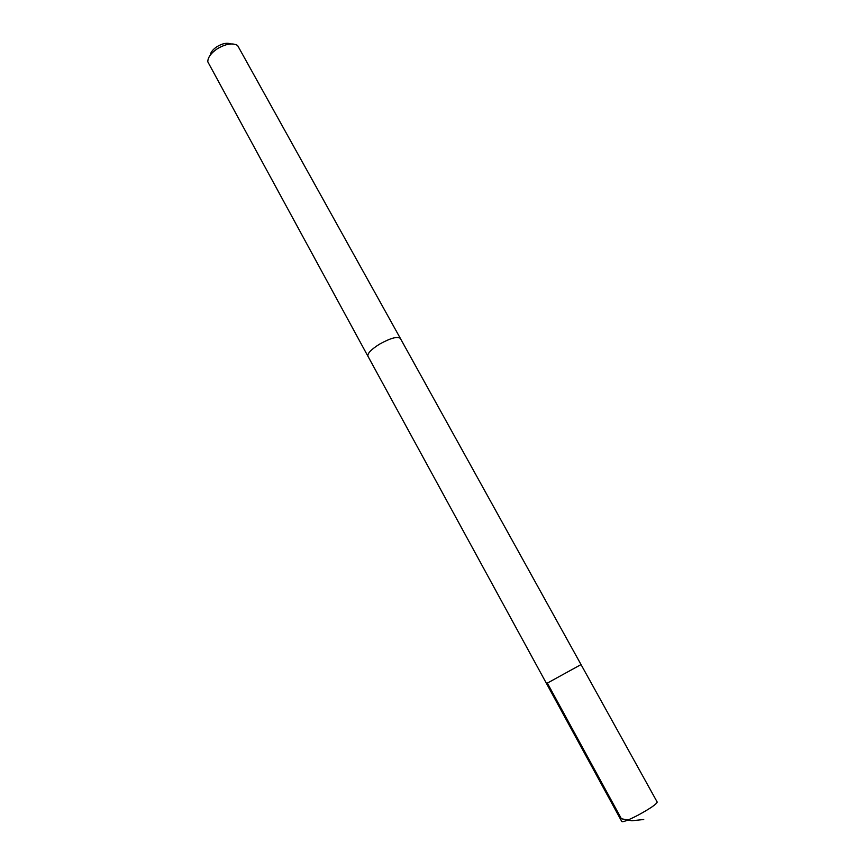 <?xml version="1.0" encoding="UTF-8"?>
<svg xmlns="http://www.w3.org/2000/svg" width="865" height="865" viewBox="0 0 865 865"><rect width="100%" height="100%" fill="white"/><g stroke="black" fill="none" stroke-linecap="round" stroke-linejoin="round"><path stroke-width="1.3" d="M581.031 664.58L546.518 683.555L581.031 664.58L546.518 683.555L621.794 821.545C623.114 822.226 628.596 820.063 638.229 815.079C650.221 808.494 656.546 804.169 657.205 802.082L400.354 338.41C397.446 336.171 390.526 338.085 379.584 344.129C390.537 338.074 397.457 336.161 400.365 338.399L400.452 338.583M546.518 683.555L367.939 356.229C367.29 353.461 371.182 349.428 379.584 344.129C371.171 349.428 367.279 353.461 367.917 356.239L207.795 61.804C207.805 57.436 210.995 53.068 217.353 48.732C225.884 43.78 232.62 42.677 237.572 45.434L400.365 338.399M210.217 55.198C210.671 52.246 212.931 49.402 216.985 46.667C222.456 43.423 227.03 42.515 230.696 43.942M547.34 683.08L621.394 818.766L631.883 820.755L643.733 819.512"/></g></svg>
